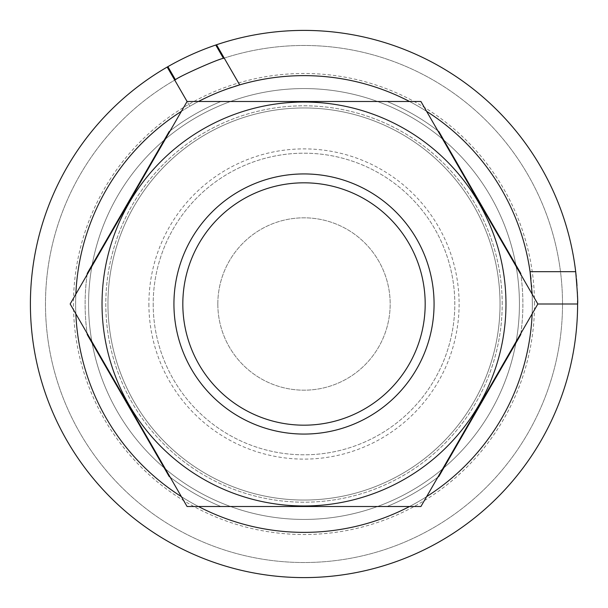 <?xml version="1.0" encoding="UTF-8"?>
<svg xmlns="http://www.w3.org/2000/svg" width="608" height="608" viewBox="0 0 608 608"><rect width="100%" height="100%" fill="white"/><g stroke="black" fill="none" stroke-linecap="round" stroke-linejoin="round"><path stroke-width="0.46" stroke-dasharray="3.04 2.28" d="M500.042 304A196.042 196.042 0 0 0 304 107.958A196.042 196.042 0 0 0 107.958 304A196.042 196.042 0 0 0 304 500.042A196.042 196.042 0 0 0 500.042 304A196.042 196.042 0 0 0 304 107.958A196.042 196.042 0 0 0 107.958 304A196.042 196.042 0 0 0 304 500.042A196.042 196.042 0 0 0 500.042 304M148.892 304A155.108 155.108 0 0 0 304 459.108A155.108 155.108 0 0 0 459.108 304A155.108 155.108 0 0 0 304 148.892A155.108 155.108 0 0 0 148.892 304M519.43 304A215.43 215.43 0 0 1 304 519.43A215.43 215.43 0 0 1 88.57 304A215.43 215.43 0 0 1 304 88.57A215.43 215.43 0 0 1 519.43 304A215.43 215.43 0 0 1 304 519.43A215.43 215.43 0 0 1 88.57 304A215.43 215.43 0 0 1 304 88.57A215.43 215.43 0 0 1 519.43 304M534.516 304A230.516 230.516 0 0 0 304 73.484A230.516 230.516 0 0 0 73.484 304A230.516 230.516 0 0 0 304 534.516A230.516 230.516 0 0 0 534.516 304M181.397 111.348A228.357 228.357 0 0 1 189.818 106.233L167.2 67.055A273.6 273.6 0 0 0 304 577.6A273.6 273.6 0 0 0 577.6 304A273.6 273.6 0 0 0 304 30.4A273.6 273.6 0 0 0 30.4 304A273.6 273.6 0 0 0 304 577.6A273.6 273.6 0 0 0 577.6 304A273.6 273.6 0 0 0 577.6 303.187M577.585 300.785A273.6 273.6 0 0 0 577.509 296.947M577.326 291.802A273.6 273.6 0 0 0 576.984 285.707M576.445 278.859A273.6 273.6 0 0 0 576.202 276.404M575.685 271.685A273.6 273.6 0 0 0 215.756 45.022A273.6 273.6 0 0 1 575.252 339.766A273.6 273.6 0 0 1 151.643 531.255A273.6 273.6 0 0 1 167.884 66.66M175.423 79.724A258.522 258.522 0 0 0 304 562.522A258.522 258.522 0 0 0 562.522 304A258.522 258.522 0 0 0 304 45.478A258.522 258.522 0 0 0 45.478 304A258.522 258.522 0 0 0 304 562.522A258.522 258.522 0 0 0 562.522 304A258.522 258.522 0 0 0 223.455 58.345M227.802 88.73L227.134 88.966M222.064 90.843L216.63 93.016M211.204 95.342L205.945 97.766M201.18 100.1L197.03 102.243A228.357 228.357 0 0 0 347.411 528.192A228.357 228.357 0 0 0 532.144 294.15L532.357 304A228.357 228.357 0 0 1 532.144 313.85M167.2 67.055L189.818 106.233L197.03 102.243A228.357 228.357 0 0 1 198.459 101.49M216.516 44.764L239.681 84.884A228.357 228.357 0 0 1 530.062 271.685M532.038 291.893A228.357 228.357 0 0 0 531.719 286.908M531.628 285.737A228.357 228.357 0 0 0 530.966 278.814M234.977 86.321A228.357 228.357 0 0 0 231.625 87.415M409.541 101.49A228.357 228.357 0 0 1 426.603 111.348M426.603 496.652A228.357 228.357 0 0 1 409.541 506.51M198.459 506.51A228.357 228.357 0 0 1 181.397 496.652M75.856 313.85A228.357 228.357 0 0 1 75.856 294.15M87.271 273.364A218.88 218.88 0 0 0 87.271 334.636L169.108 476.376A218.88 218.88 0 0 0 220.94 506.51L387.06 506.51A218.88 218.88 0 0 0 438.892 476.376L520.729 334.636A218.88 218.88 0 0 0 520.729 273.364L438.892 131.624A218.88 218.88 0 0 0 387.06 101.49L220.94 101.49A218.88 218.88 0 0 0 169.108 131.624L87.271 273.364M87.096 274.679A218.88 218.88 0 0 0 87.096 333.321M520.904 333.321A218.88 218.88 0 0 0 520.904 274.679M437.844 130.811A218.88 218.88 0 0 0 387.06 101.49L220.94 101.49A218.88 218.88 0 0 0 170.156 130.811M505.97 304A201.97 201.97 0 0 0 304 102.03A201.97 201.97 0 0 0 102.03 304A201.97 201.97 0 0 0 304 505.97A201.97 201.97 0 0 0 505.97 304A201.97 201.97 0 0 0 304 102.03A201.97 201.97 0 0 0 102.03 304A201.97 201.97 0 0 0 304 505.97A201.97 201.97 0 0 0 505.97 304M502.2 304A198.2 198.2 0 0 0 304 105.8A198.2 198.2 0 0 0 105.8 304A198.2 198.2 0 0 0 304 502.2A198.2 198.2 0 0 0 502.2 304A198.2 198.2 0 0 0 304 105.8A198.2 198.2 0 0 0 105.8 304A198.2 198.2 0 0 0 304 502.2A198.2 198.2 0 0 0 502.2 304M187.082 101.49L70.163 304L187.082 506.51L420.918 506.51L537.837 304L420.918 101.49L187.082 101.49L189.818 106.233M182.818 304A121.182 121.182 0 0 1 304 182.818A121.182 121.182 0 0 1 425.182 304A121.182 121.182 0 0 1 304 425.182A121.182 121.182 0 0 1 182.818 304M170.156 477.189A218.88 218.88 0 0 0 220.94 506.51L387.06 506.51A218.88 218.88 0 0 0 437.844 477.189M537.837 304L577.6 304M153.193 304A150.807 150.807 0 0 0 304 454.807A150.807 150.807 0 0 0 454.807 304A150.807 150.807 0 0 0 304 153.193A150.807 150.807 0 0 0 153.193 304A150.807 150.807 0 0 0 304 454.807A150.807 150.807 0 0 0 454.807 304A150.807 150.807 0 0 0 304 153.193A150.807 150.807 0 0 0 153.193 304M217.824 304A86.176 86.176 0 0 0 304 390.176A86.176 86.176 0 0 0 390.176 304A86.176 86.176 0 0 0 304 217.824A86.176 86.176 0 0 0 217.824 304A86.176 86.176 0 0 0 304 390.176A86.176 86.176 0 0 0 390.176 304A86.176 86.176 0 0 0 304 217.824A86.176 86.176 0 0 0 217.824 304"/><path stroke-width="0.91" d="M577.6 303.187A273.6 273.6 0 0 0 577.585 300.785M577.509 296.947A273.6 273.6 0 0 0 577.326 291.802M576.984 285.707A273.6 273.6 0 0 0 576.445 278.859M576.202 276.404A273.6 273.6 0 0 0 216.516 44.764L215.756 45.022A273.6 273.6 0 0 0 167.2 67.055L167.884 66.66L175.423 79.724C178.927 76.448 218.47 58.832 223.455 58.345L215.756 45.022M227.802 88.73L239.681 84.884A228.357 228.357 0 0 0 234.977 86.321M227.134 88.966L222.064 90.843M216.63 93.016L211.204 95.342M205.945 97.766L201.18 100.1M530.966 278.814A228.357 228.357 0 0 0 530.062 271.685L532.144 294.15A228.357 228.357 0 0 0 532.038 291.893M531.719 286.908A228.357 228.357 0 0 0 531.628 285.737M216.516 44.764L239.681 84.884A228.357 228.357 0 0 1 409.541 101.49M426.603 111.348A228.357 228.357 0 0 1 530.062 271.685L575.685 271.685C577.372 291.293 578.01 302.062 577.6 304L537.837 304L420.918 101.49L187.082 101.49L70.163 304L187.082 506.51L420.918 506.51L537.837 304M532.144 313.85A228.357 228.357 0 0 1 426.603 496.652M409.541 506.51A228.357 228.357 0 0 1 198.459 506.51M181.397 496.652A228.357 228.357 0 0 1 75.856 313.85M75.856 294.15A228.357 228.357 0 0 1 181.397 111.348M231.625 87.415A228.357 228.357 0 0 0 198.459 101.49M87.096 333.321A218.88 218.88 0 0 0 87.271 334.636L169.108 476.376A218.88 218.88 0 0 0 170.156 477.189M170.156 130.811A218.88 218.88 0 0 0 169.108 131.624L87.271 273.364A218.88 218.88 0 0 0 87.096 274.679M520.904 274.679A218.88 218.88 0 0 0 520.729 273.364L438.892 131.624A218.88 218.88 0 0 0 437.844 130.811M102.03 304A201.97 201.97 0 0 0 304 505.97A201.97 201.97 0 0 0 505.97 304A201.97 201.97 0 0 0 304 102.03A201.97 201.97 0 0 0 102.03 304M434.066 304A130.066 130.066 0 0 1 304 434.066A130.066 130.066 0 0 1 173.934 304A130.066 130.066 0 0 1 304 173.934A130.066 130.066 0 0 1 434.066 304M425.182 304A121.182 121.182 0 0 1 304 425.182A121.182 121.182 0 0 1 182.818 304A121.182 121.182 0 0 1 304 182.818A121.182 121.182 0 0 1 425.182 304M437.844 477.189A218.88 218.88 0 0 0 438.892 476.376L520.729 334.636A218.88 218.88 0 0 0 520.904 333.321M187.082 101.49L167.2 67.055A273.6 273.6 0 0 0 167.2 540.945A273.6 273.6 0 0 0 577.6 304"/></g></svg>
